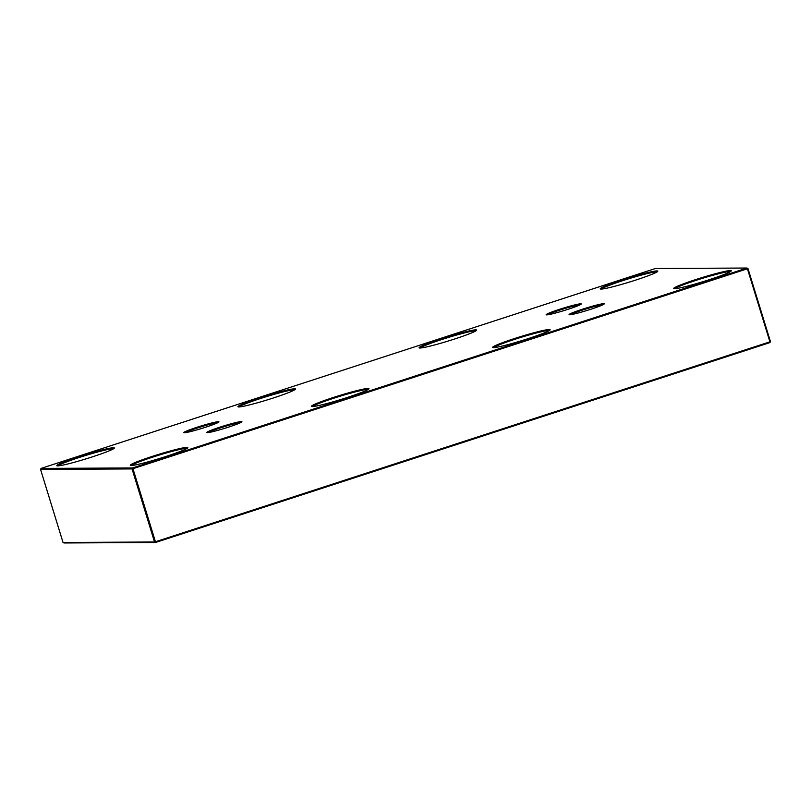 <?xml version="1.0" encoding="UTF-8"?>
<svg xmlns="http://www.w3.org/2000/svg" width="811" height="811" viewBox="0 0 811 811"><rect width="100%" height="100%" fill="white"/><g stroke="black" fill="none" stroke-linecap="round" stroke-linejoin="round"><path stroke-width="1.22" d="M208.204 432.577A17.589 1.227 162.9 0 1 224.231 426.677A17.589 1.227 162.9 0 1 240.806 422.551M131.392 465.514A29.318 2.048 162.9 0 1 152.397 457.222A29.318 2.048 162.9 0 1 187.037 448.402M57.885 465.889A29.318 2.048 162.9 0 1 78.89 457.597A29.318 2.048 162.9 0 1 113.54 448.767M312.539 406.575A29.318 2.048 162.9 0 1 333.544 398.292A29.318 2.048 162.9 0 1 368.184 389.462M601.346 289.071A29.318 2.048 162.9 0 1 622.351 280.778A29.318 2.048 162.9 0 1 656.991 271.949M239.042 406.95A29.318 2.048 162.9 0 1 260.047 398.657A29.318 2.048 162.9 0 1 294.687 389.827M420.189 348.01A29.318 2.048 162.9 0 1 441.194 339.718A29.318 2.048 162.9 0 1 475.844 330.888M493.686 347.635A29.318 2.048 162.9 0 1 514.701 339.353A29.318 2.048 162.9 0 1 549.341 330.523M674.843 288.696A29.318 2.048 162.9 0 1 695.848 280.413A29.318 2.048 162.9 0 1 730.488 271.584M166.133 456.411A30.108 2.098 -17.1 0 0 187.797 447.753A30.108 2.098 -17.1 0 0 158.439 454.444A30.108 2.098 -17.1 0 0 130.399 465.413A30.108 2.098 -17.1 0 0 166.133 456.411M41.047 468.413L655.511 268.492L747.022 268.035L132.548 467.957L41.047 468.413L40.55 469.397L132.061 468.93L132.548 467.957L132.963 468.697L132.061 468.93L154.536 542.001L155.438 541.758L155.489 542.508L769.953 342.587L770.45 341.603L769.953 342.587M528.427 338.532A30.108 2.098 -17.1 0 0 550.101 329.874A30.108 2.098 -17.1 0 0 520.743 336.565A30.108 2.098 -17.1 0 0 492.693 347.544A30.108 2.098 -17.1 0 0 528.427 338.532M454.93 338.907A30.108 2.098 -17.1 0 0 476.604 330.249A30.108 2.098 -17.1 0 0 447.236 336.93A30.108 2.098 -17.1 0 0 419.196 347.909A30.108 2.098 -17.1 0 0 454.93 338.907M273.783 397.836A30.108 2.098 -17.1 0 0 295.457 389.189A30.108 2.098 -17.1 0 0 266.089 395.869A30.108 2.098 -17.1 0 0 238.049 406.848A30.108 2.098 -17.1 0 0 273.783 397.836M709.584 279.592A30.108 2.098 -17.1 0 0 731.258 270.935A30.108 2.098 -17.1 0 0 701.89 277.626A30.108 2.098 -17.1 0 0 673.85 288.604A30.108 2.098 -17.1 0 0 709.584 279.592M228.682 427.083A18.379 1.277 -17.1 0 0 241.911 421.801A18.379 1.277 -17.1 0 0 223.988 425.876A18.379 1.277 -17.1 0 0 206.866 432.577A18.379 1.277 -17.1 0 0 228.682 427.083M205.71 427.194A18.379 1.277 -17.1 0 0 218.94 421.913A18.379 1.277 -17.1 0 0 201.016 425.998A18.379 1.277 -17.1 0 0 183.904 432.699A18.379 1.277 -17.1 0 0 205.71 427.194M568.014 309.315A18.379 1.277 -17.1 0 0 581.244 304.034A18.379 1.277 -17.1 0 0 563.321 308.119A18.379 1.277 -17.1 0 0 546.208 314.82A18.379 1.277 -17.1 0 0 568.014 309.315M590.986 309.204A18.379 1.277 -17.1 0 0 604.215 303.922A18.379 1.277 -17.1 0 0 586.292 307.998A18.379 1.277 -17.1 0 0 569.17 314.698A18.379 1.277 -17.1 0 0 590.986 309.204M347.28 397.471A30.108 2.098 -17.1 0 0 368.954 388.814A30.108 2.098 -17.1 0 0 339.586 395.504A30.108 2.098 -17.1 0 0 311.546 406.473A30.108 2.098 -17.1 0 0 347.28 397.471M636.088 279.967A30.108 2.098 -17.1 0 0 657.751 271.31A30.108 2.098 -17.1 0 0 628.393 277.991A30.108 2.098 -17.1 0 0 600.353 288.969A30.108 2.098 -17.1 0 0 636.088 279.967M92.626 456.775A30.108 2.098 -17.1 0 0 114.3 448.128A30.108 2.098 -17.1 0 0 84.942 454.809A30.108 2.098 -17.1 0 0 56.892 465.788A30.108 2.098 -17.1 0 0 92.626 456.775M570.508 314.698A17.589 1.227 162.9 0 1 586.535 308.798A17.589 1.227 162.9 0 1 603.11 304.672M63.978 542.964L155.489 542.508L154.536 542.001L63.025 542.458L63.978 542.964M747.428 268.776L747.022 268.035L747.975 268.542L747.428 268.776L769.913 341.836L155.438 541.758L132.963 468.697L747.428 268.776M63.025 542.458L40.55 469.397M770.45 341.603L747.975 268.542M185.243 432.689A17.589 1.227 162.9 0 1 201.26 426.789A17.589 1.227 162.9 0 1 217.835 422.663M547.547 314.81A17.589 1.227 162.9 0 1 563.564 308.91A17.589 1.227 162.9 0 1 580.139 304.784"/></g></svg>
